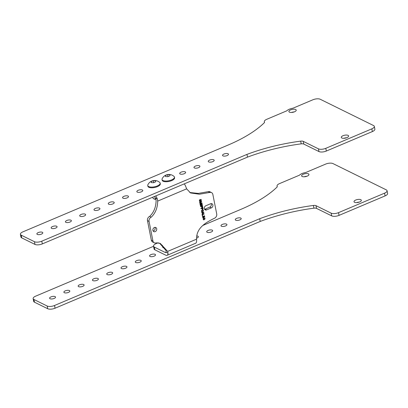 <?xml version="1.0" encoding="UTF-8"?>
<svg xmlns="http://www.w3.org/2000/svg" width="408" height="408" viewBox="0 0 408 408"><rect width="100%" height="100%" fill="white"/><g stroke="black" fill="none" stroke-linecap="round" stroke-linejoin="round"><path stroke-width="0.61" d="M277.2 186.859L277.042 186.048A5.421 2.162 -11.2 0 1 279.531 183.6L299.049 175.348A2.285 0.908 168.8 0 0 299.839 174.869A6.278 2.504 -11.2 0 1 305.067 172.655A2.285 0.908 168.8 0 0 306.173 172.334L325.635 164.103A5.421 2.162 -11.2 0 1 332.984 163.583L386.269 189.863A5.421 2.162 -11.2 0 1 387.059 190.72L387.6 193.443A5.421 2.162 168.8 0 1 385.111 195.891L339.063 215.368A5.421 2.162 168.8 0 1 331.714 215.883L316.526 208.396A3.422 1.367 -11.2 0 0 313.941 208.172A101.837 40.606 -11.2 0 0 260.222 221.442L55.065 308.219A5.421 2.162 168.8 0 1 47.716 308.734L34.471 302.2A5.421 2.162 168.8 0 1 33.675 301.344L33.135 298.62A5.421 2.162 -11.2 0 0 33.93 299.482L47.175 306.015A5.421 2.162 -11.2 0 0 54.524 305.495L259.682 218.724L260.222 221.442M385.111 195.891L384.571 193.168A5.421 2.162 -11.2 0 0 387.059 190.72M384.571 193.168L338.523 212.644A5.421 2.162 -11.2 0 1 331.174 213.165L315.986 205.673L316.526 208.396M259.682 218.724A101.837 40.606 -11.2 0 1 313.405 205.454A3.422 1.367 168.8 0 1 315.986 205.673M153.536 246.304L35.623 296.172A5.421 2.162 -11.2 0 0 33.135 298.62M202.97 225.394L240.781 209.401A101.837 40.606 -11.2 0 0 277.022 187.083A2.285 0.908 168.8 0 0 277.262 186.553A2.285 0.908 168.8 0 0 277.195 186.405A5.421 2.162 -11.2 0 1 277.042 186.048M236.666 218.351A3.024 1.204 -11.2 0 0 235.278 219.718A3.024 1.204 -11.2 0 0 239.822 219.912A3.024 1.204 -11.2 0 0 241.21 218.545A3.024 1.204 -11.2 0 0 236.666 218.351M222.386 224.395A3.024 1.204 -11.2 0 0 220.993 225.762A3.024 1.204 -11.2 0 0 225.537 225.95A3.024 1.204 -11.2 0 0 226.93 224.584A3.024 1.204 -11.2 0 0 222.386 224.395M208.1 230.433A3.024 1.204 -11.2 0 0 206.713 231.8A3.024 1.204 -11.2 0 0 211.257 231.994A3.024 1.204 -11.2 0 0 212.644 230.627A3.024 1.204 -11.2 0 0 208.1 230.433M196.523 238.201A3.024 1.204 -11.2 0 0 196.972 238.032A3.024 1.204 -11.2 0 0 198.364 236.666A3.024 1.204 -11.2 0 0 196.687 235.936M150.97 254.602A3.024 1.204 -11.2 0 0 149.583 255.964A3.024 1.204 -11.2 0 0 154.127 256.158A3.024 1.204 -11.2 0 0 155.514 254.791A3.024 1.204 -11.2 0 0 150.97 254.602M136.69 260.641A3.024 1.204 -11.2 0 0 135.298 262.007A3.024 1.204 -11.2 0 0 139.842 262.196A3.024 1.204 -11.2 0 0 141.234 260.829A3.024 1.204 -11.2 0 0 136.69 260.641M122.405 266.684A3.024 1.204 -11.2 0 0 121.018 268.046A3.024 1.204 -11.2 0 0 125.562 268.24A3.024 1.204 -11.2 0 0 126.949 266.873A3.024 1.204 -11.2 0 0 122.405 266.684M108.125 272.723A3.024 1.204 -11.2 0 0 106.733 274.089A3.024 1.204 -11.2 0 0 111.277 274.278A3.024 1.204 -11.2 0 0 112.669 272.916A3.024 1.204 -11.2 0 0 108.125 272.723M93.84 278.766A3.024 1.204 -11.2 0 0 92.453 280.128A3.024 1.204 -11.2 0 0 96.997 280.322A3.024 1.204 -11.2 0 0 98.384 278.955A3.024 1.204 -11.2 0 0 93.84 278.766M79.555 284.804A3.024 1.204 -11.2 0 0 78.168 286.171A3.024 1.204 -11.2 0 0 82.712 286.36A3.024 1.204 -11.2 0 0 84.099 284.998A3.024 1.204 -11.2 0 0 79.555 284.804M65.275 290.848A3.024 1.204 -11.2 0 0 63.888 292.21A3.024 1.204 -11.2 0 0 68.432 292.403A3.024 1.204 -11.2 0 0 69.819 291.037A3.024 1.204 -11.2 0 0 65.275 290.848M50.99 296.886A3.024 1.204 -11.2 0 0 49.603 298.253A3.024 1.204 -11.2 0 0 54.147 298.442A3.024 1.204 -11.2 0 0 55.534 297.08A3.024 1.204 -11.2 0 0 50.99 296.886M303.343 174.201A3.738 1.489 -11.2 0 0 301.624 175.889A3.738 1.489 -11.2 0 0 307.239 176.123A3.738 1.489 -11.2 0 0 308.958 174.435A3.738 1.489 -11.2 0 0 303.343 174.201M355.73 200.037A3.738 1.489 -11.2 0 0 354.011 201.725A3.738 1.489 -11.2 0 0 359.627 201.96A3.738 1.489 -11.2 0 0 361.345 200.272A3.738 1.489 -11.2 0 0 355.73 200.037M306.903 176.256A3.738 1.489 -11.2 0 0 304.215 176.786M359.29 202.093A3.738 1.489 -11.2 0 0 356.602 202.623M154.351 247.095L154.892 249.824A5.707 2.275 168.8 0 1 154.056 248.921L153.515 246.192A5.707 2.275 -11.2 0 0 154.351 247.095L165.25 252.47A3.034 1.285 -112.9 0 0 165.888 252.537A3.034 1.285 -112.9 0 0 166.158 252.307L166.076 250.614L159.513 243.086M154.892 249.824L165.791 255.199A6.064 2.57 -112.9 0 0 167.071 255.326A6.064 2.57 -112.9 0 0 168.045 253.24L167.657 251.394L160.293 243.433L156.305 242.847A3.422 2.785 116.3 0 1 154.265 242.806A3.422 2.785 116.3 0 1 152.924 240.944L149.058 221.437L147.477 220.657A3.422 2.785 -63.7 0 1 149.639 216.403L151.22 217.184A3.422 2.785 116.3 0 0 149.058 221.437M167.071 255.326L195.636 243.244A6.064 2.57 -112.9 0 0 196.61 241.159L196.559 239.17C196.314 228.271 204.933 222.926 214.552 218.209A3.422 2.785 116.3 0 0 216.719 213.96L212.854 194.453A3.422 2.785 116.3 0 0 211.512 192.591A3.422 2.785 116.3 0 0 209.814 192.438L199.395 194.223L190.511 192.938L186.645 188.853L185.915 186.961A6.064 2.57 67.1 0 0 184.289 183.855M151.22 217.184C155.428 213.231 157.585 207.866 157.697 201.098L157.274 198.844A6.064 2.57 67.1 0 0 155.723 195.937M205.811 205.775A2.285 1.856 116.3 0 0 204.296 207.82A2.285 1.856 116.3 0 0 205.209 209.875A2.285 1.856 116.3 0 0 206.621 209.885L211.385 207.871A2.285 1.856 116.3 0 0 212.899 205.826A2.285 1.856 116.3 0 0 211.987 203.77A2.285 1.856 116.3 0 0 210.569 203.765L205.811 205.775M155.203 231.632A2.285 1.856 116.3 0 0 156.718 229.587A2.285 1.856 116.3 0 0 155.81 227.531A2.285 1.856 116.3 0 0 154.392 227.526A2.285 1.856 116.3 0 0 152.878 229.571A2.285 1.856 116.3 0 0 153.791 231.627A2.285 1.856 116.3 0 0 155.203 231.632M200.945 200.491L201.348 199.986L200.904 199.354L200.267 199.818L200.088 201.001L199.629 200.761L199.731 199.66L199.308 200.272L199.787 201.317L200.333 201.088L200.654 199.701L201.052 199.869L200.945 200.491M201.506 203.092L199.951 203.75L200.002 204.02L201.98 203.184L201.899 202.781L200.002 202.863L201.639 201.45L201.557 201.052L199.583 201.889L199.634 202.154L201.19 201.496L199.757 202.776L199.828 203.128L201.506 203.092L199.823 203.113M201.358 205.321L201.914 205.377L202.266 204.841L202.052 203.536L200.073 204.372L200.369 205.642L200.864 205.821L201.333 205.428M202.307 207.376L202.659 206.841L202.445 205.535L200.471 206.371L200.522 206.637L201.404 206.264L201.649 207.269L202.139 207.448L202.628 206.825L202.424 205.545M202.536 209.442L203.056 208.84L202.842 207.534L200.864 208.371L200.92 208.636L201.802 208.264L202.047 209.268L202.536 209.442L203.026 208.825L202.817 207.544M202.067 211.905L203.271 211.298L203.291 210.038L202.567 209.814L201.45 210.625L201.679 211.778L202.888 211.579L203.419 210.824L202.97 209.789M201.685 212.502L202.276 212.731L202.45 213.619L202.036 214.276L203.873 212.731L203.801 212.374L201.685 212.502M204.082 213.792L202.103 214.628L202.419 216.23L202.674 216.123L202.409 214.792L204.133 214.062L204.082 213.792M203.663 217.439L203.077 217.683L202.995 216.373L202.705 216.735L202.674 217.515L203.128 217.954L203.857 217.5L203.628 216.342L204.301 216.061L204.765 217.26L204.469 215.75L203.373 216.209L203.663 217.439M204.056 218.04L203.108 218.78L203.454 219.835L204.944 219.06L204.918 218.255L204.056 218.04M149.639 216.403C153.841 212.451 156.004 207.085 156.116 200.318L155.387 197.911A3.034 1.285 67.1 0 0 154.209 196.717L154.056 196.641M154.265 242.806L152.684 242.026A3.422 2.785 -63.7 0 1 151.337 240.164L147.477 220.657M189.751 192.52L198.329 193.407L208.233 191.658A3.422 2.785 -63.7 0 1 209.931 191.811L211.512 192.591M153.117 230.989A2.285 1.856 116.3 0 0 153.622 230.851A2.285 1.856 116.3 0 0 154.897 227.389M211.074 203.623A2.285 1.856 116.3 0 1 209.804 207.091L205.04 209.105L206.621 209.885M204.536 209.243A2.285 1.856 116.3 0 0 205.04 209.105M158.238 242.724L156.136 243.617A5.707 2.275 -11.2 0 0 153.515 246.192M164.623 247.998A3.621 1.443 168.8 0 1 162.7 247.126L162.338 245.29M152.806 197.171L152.985 198.074A3.621 1.443 -11.2 0 0 153.464 198.619A3.621 1.443 -11.2 0 0 155.876 198.925M153.464 198.619L154.244 199.043A2.861 1.142 -11.2 0 0 155.989 199.293M372.377 131.57L371.836 128.852A5.421 2.162 -11.2 0 0 374.325 126.403L374.865 129.122A5.421 2.162 168.8 0 1 372.377 131.57L326.329 151.047A5.421 2.162 168.8 0 1 318.974 151.567L303.792 144.075A3.422 1.367 -11.2 0 0 301.206 143.856A101.837 40.606 -11.2 0 0 247.488 157.126L42.33 243.897A5.421 2.162 168.8 0 1 34.981 244.418L21.731 237.884A5.421 2.162 168.8 0 1 20.941 237.023L20.4 234.304A5.421 2.162 -11.2 0 0 21.196 235.161L34.44 241.694A5.421 2.162 -11.2 0 0 41.789 241.179L246.947 154.403L247.488 157.126M294.168 111.935A3.738 1.489 -11.2 0 0 291.48 112.47M346.555 137.776A3.738 1.489 -11.2 0 0 343.868 138.307M374.325 126.403A5.421 2.162 -11.2 0 0 373.529 125.542L320.249 99.266A5.421 2.162 -11.2 0 0 312.9 99.782L293.439 108.013A2.285 0.908 168.8 0 1 292.332 108.339A6.278 2.504 -11.2 0 0 287.105 110.548A2.285 0.908 168.8 0 1 286.314 111.027L266.796 119.284A5.421 2.162 -11.2 0 0 264.308 121.732A5.421 2.162 -11.2 0 0 264.46 122.084A2.285 0.908 168.8 0 1 264.527 122.232A2.285 0.908 168.8 0 1 264.287 122.762A101.837 40.606 -11.2 0 1 228.046 145.08L22.889 231.856A5.421 2.162 -11.2 0 0 20.4 234.304M371.836 128.852L325.788 148.328A5.421 2.162 -11.2 0 1 318.439 148.844L303.251 141.357L303.792 144.075M246.947 154.403A101.837 40.606 -11.2 0 1 300.671 141.137A3.422 1.367 168.8 0 1 303.251 141.357M223.931 154.035A3.024 1.204 -11.2 0 0 222.544 155.402A3.024 1.204 -11.2 0 0 227.088 155.591A3.024 1.204 -11.2 0 0 228.475 154.224A3.024 1.204 -11.2 0 0 223.931 154.035M209.651 160.074A3.024 1.204 -11.2 0 0 208.259 161.441A3.024 1.204 -11.2 0 0 212.803 161.634A3.024 1.204 -11.2 0 0 214.195 160.268A3.024 1.204 -11.2 0 0 209.651 160.074M195.366 166.117A3.024 1.204 -11.2 0 0 193.979 167.484A3.024 1.204 -11.2 0 0 198.523 167.673A3.024 1.204 -11.2 0 0 199.91 166.306A3.024 1.204 -11.2 0 0 195.366 166.117M181.086 172.161A3.024 1.204 -11.2 0 0 179.693 173.522A3.024 1.204 -11.2 0 0 184.238 173.716A3.024 1.204 -11.2 0 0 185.63 172.349A3.024 1.204 -11.2 0 0 181.086 172.161M138.236 190.281A3.024 1.204 -11.2 0 0 136.848 191.648A3.024 1.204 -11.2 0 0 141.392 191.837A3.024 1.204 -11.2 0 0 142.78 190.47A3.024 1.204 -11.2 0 0 138.236 190.281M123.95 196.325A3.024 1.204 -11.2 0 0 122.563 197.686A3.024 1.204 -11.2 0 0 127.107 197.88A3.024 1.204 -11.2 0 0 128.494 196.513A3.024 1.204 -11.2 0 0 123.95 196.325M109.67 202.363A3.024 1.204 -11.2 0 0 108.283 203.73A3.024 1.204 -11.2 0 0 112.827 203.918A3.024 1.204 -11.2 0 0 114.215 202.557A3.024 1.204 -11.2 0 0 109.67 202.363M95.385 208.406A3.024 1.204 -11.2 0 0 93.998 209.768A3.024 1.204 -11.2 0 0 98.542 209.962A3.024 1.204 -11.2 0 0 99.929 208.595A3.024 1.204 -11.2 0 0 95.385 208.406M81.105 214.445A3.024 1.204 -11.2 0 0 79.713 215.812A3.024 1.204 -11.2 0 0 84.262 216A3.024 1.204 -11.2 0 0 85.649 214.639A3.024 1.204 -11.2 0 0 81.105 214.445M66.82 220.488A3.024 1.204 -11.2 0 0 65.433 221.85A3.024 1.204 -11.2 0 0 69.977 222.044A3.024 1.204 -11.2 0 0 71.364 220.677A3.024 1.204 -11.2 0 0 66.82 220.488M52.54 226.527A3.024 1.204 -11.2 0 0 51.148 227.894A3.024 1.204 -11.2 0 0 55.692 228.082A3.024 1.204 -11.2 0 0 57.084 226.721A3.024 1.204 -11.2 0 0 52.54 226.527M38.255 232.57A3.024 1.204 -11.2 0 0 36.868 233.937A3.024 1.204 -11.2 0 0 41.412 234.126A3.024 1.204 -11.2 0 0 42.799 232.759A3.024 1.204 -11.2 0 0 38.255 232.57M290.603 109.879A3.738 1.489 -11.2 0 0 288.89 111.568A3.738 1.489 -11.2 0 0 294.505 111.802A3.738 1.489 -11.2 0 0 296.223 110.119A3.738 1.489 -11.2 0 0 290.603 109.879M342.995 135.716A3.738 1.489 -11.2 0 0 341.277 137.404A3.738 1.489 -11.2 0 0 346.892 137.644A3.738 1.489 -11.2 0 0 348.611 135.956A3.738 1.489 -11.2 0 0 342.995 135.716M162.027 179.52L162.165 180.209A6.334 2.525 -11.2 0 0 171.681 180.606A6.334 2.525 -11.2 0 0 174.593 177.745L174.456 177.062A6.334 2.525 168.8 0 1 171.549 179.923A6.334 2.525 -11.2 0 1 162.027 179.52A6.334 2.525 -11.2 0 1 162.134 178.786C162.976 177.046 164.266 175.802 166 175.058C168.876 173.915 171.569 174.369 174.078 176.424A6.334 2.525 168.8 0 1 174.456 177.062M147.747 185.564L147.885 186.247A6.334 2.525 -11.2 0 0 157.401 186.65A6.334 2.525 -11.2 0 0 160.308 183.789L160.171 183.1A6.334 2.525 168.8 0 1 157.264 185.961A6.334 2.525 -11.2 0 1 147.747 185.564A6.334 2.525 -11.2 0 1 147.854 184.829C148.696 183.085 149.981 181.841 151.715 181.101C154.591 179.959 157.289 180.412 159.793 182.463A6.334 2.525 168.8 0 1 160.171 183.1M167.627 174.593L169.896 174.716L169.983 175.756L167.805 176.679L165.541 176.557L165.449 175.516L167.627 174.593L168.014 176.552M165.449 175.516L165.653 176.542M153.342 180.637L155.611 180.754L155.703 181.8L153.525 182.718L151.256 182.6L151.164 181.555L153.342 180.637L153.729 182.595M151.164 181.555L151.368 182.585M200.517 200.384L200.43 200.104M200.517 200.624L200.486 200.369M200.333 201.088L200.44 200.823M199.629 200.761L199.532 200.389M201.348 200.226L201.317 199.971M201.19 201.496L199.629 202.128M201.639 201.45L201.532 201.062M200.002 202.863L201.608 201.435M201.98 203.184L201.873 202.786M199.996 203.995L201.95 203.169M202.261 204.602L202.026 203.546M202.266 204.841L202.23 204.587M201.598 205.173L201.231 204.143L201.853 203.908L201.736 205.163L201.261 204.158L201.853 203.908M200.716 205.545L200.348 204.52L201.011 204.265L201.159 205.26L200.853 205.535L200.379 204.536L201.011 204.265M201.404 206.264L200.517 206.611M201.629 206.142L202.286 205.892L202.439 206.887L202.128 207.162L201.629 206.142L201.996 207.172M201.659 206.157L202.286 205.892M201.802 208.264L200.915 208.61M202.026 208.141L202.684 207.891L202.837 208.886L202.526 209.161L202.026 208.141L202.388 209.166M202.052 208.156L202.684 207.891M201.914 211.584L201.69 210.594L203.046 210.191L203.133 211.069L202.23 211.594L201.802 211.487L201.72 210.61L202.939 210.089M203.873 212.731L203.776 212.374M202.026 214.241L203.842 212.716M202.276 212.731L201.731 212.752M202.582 213.486L202.424 212.69L203.669 212.624L202.582 213.486M202.613 213.501L202.455 212.701L203.669 212.624M204.133 214.062L204.056 213.807M202.409 214.792L204.107 214.047M202.674 216.123L202.378 214.776M204.765 217.26L204.444 215.761M204.301 216.061L203.628 216.342M203.939 216.985L203.857 216.704M203.939 217.224L203.908 216.969M203.857 217.5L203.908 217.209M202.888 217.428L202.807 217.148M205.015 218.499L204.887 218.239M205.025 218.785L204.984 218.484M204.944 219.06L204.994 218.77M203.995 219.8L204.342 219.621M204.291 218.204L204.719 218.387L204.75 218.999L203.444 219.55L203.301 218.841L204.321 218.219L203.735 218.387L203.215 218.994L203.444 219.55M204.321 218.219L204.607 218.29M339.063 215.368L338.523 212.644M331.714 215.883L331.174 213.165M313.405 205.454L313.941 208.172M55.065 308.219L54.524 305.495M47.716 308.734L47.175 306.015M34.471 302.2L33.93 299.482M277.256 186.716L277.195 186.405M167.657 251.394L196.559 239.17M186.645 188.853L157.697 201.098M155.387 197.911L157.274 198.844M208.233 191.658L209.814 192.438M165.25 252.47L166.28 252.032M166.158 252.307L168.045 253.24M152.924 240.944L151.337 240.164M209.804 207.091L211.385 207.871M264.522 122.395L264.46 122.084M21.731 237.884L21.196 235.161M34.981 244.418L34.44 241.694M42.33 243.897L41.789 241.179M300.671 141.137L301.206 143.856M318.974 151.567L318.439 148.844M326.329 151.047L325.788 148.328M264.466 122.538L264.308 121.732"/></g></svg>
